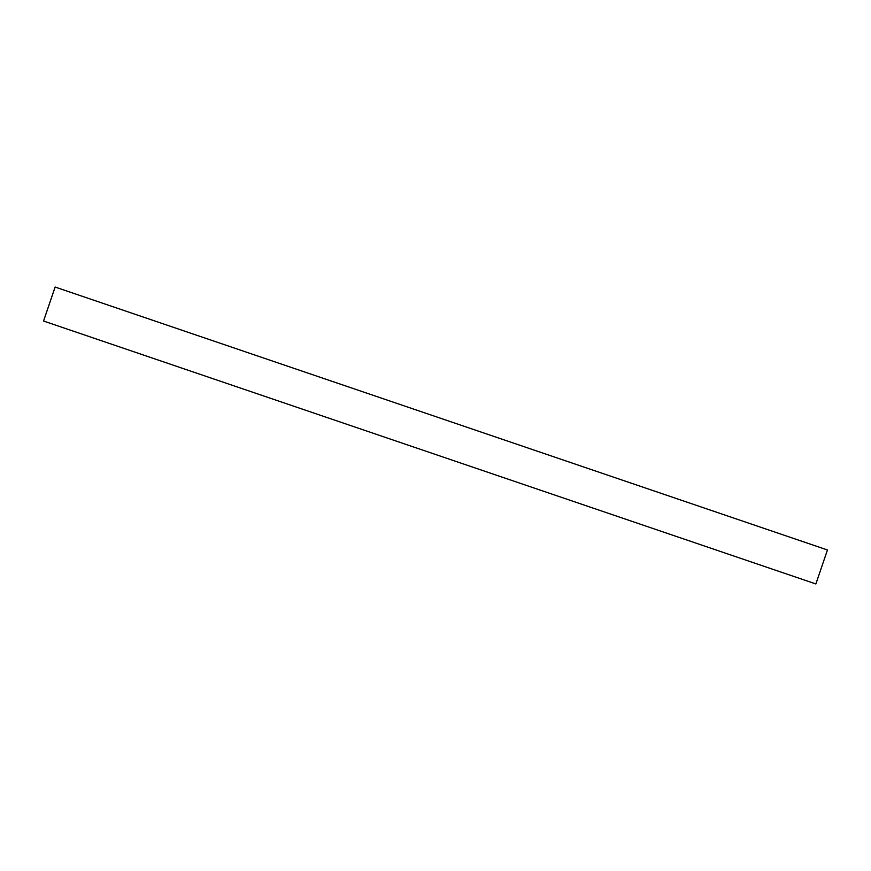 <?xml version="1.0" encoding="UTF-8"?>
<svg xmlns="http://www.w3.org/2000/svg" width="871" height="871" viewBox="0 0 871 871"><rect width="100%" height="100%" fill="white"/><g stroke="black" fill="none" stroke-linecap="round" stroke-linejoin="round"><path stroke-width="1.31" d="M771.314 568.785L43.55 321.029L55.123 287.049L827.45 549.971L815.877 583.951L771.314 568.785"/></g></svg>
